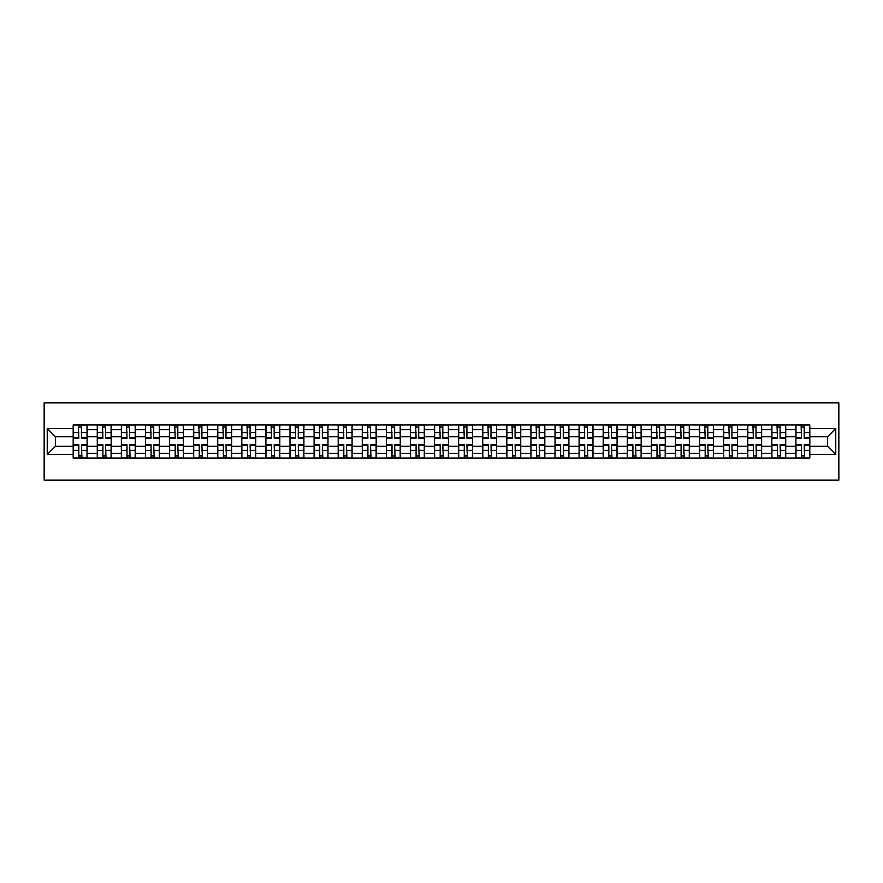 <?xml version="1.0" encoding="UTF-8"?>
<svg xmlns="http://www.w3.org/2000/svg" width="883" height="883" viewBox="0 0 883 883"><rect width="100%" height="100%" fill="white"/><g stroke="black" fill="none" stroke-linecap="round" stroke-linejoin="round"><path stroke-width="1.32" d="M44.15 480.109L838.85 480.109L838.85 402.891L44.15 402.891L44.15 480.109M97.273 458.1L97.273 429.613L87.086 429.613L87.086 458.1M87.086 429.613L87.086 424.9M97.273 429.613L97.273 424.9M111.17 424.9L111.17 458.1M121.368 458.1L121.368 424.9M135.265 424.9L135.265 458.1M145.452 458.1L145.452 424.9M159.359 424.9L159.359 458.1M169.547 458.1L169.547 424.9M183.443 424.9L183.443 458.1M193.642 458.1L193.642 424.9M207.538 424.9L207.538 458.1M217.726 458.1L217.726 424.9M231.633 424.9L231.633 458.1M241.821 458.1L241.821 424.9M255.717 424.9L255.717 458.1M265.915 458.1L265.915 424.9M279.812 424.9L279.812 458.1M289.999 458.1L289.999 424.9M303.907 424.9L303.907 458.1M314.094 458.1L314.094 424.9M327.99 424.9L327.99 458.1M338.189 458.1L338.189 424.9M352.085 424.9L352.085 458.1M362.273 458.1L362.273 424.9M376.18 424.9L376.18 458.1M386.368 458.1L386.368 424.9M400.264 424.9L400.264 458.1M410.463 458.1L410.463 424.9M424.359 424.9L424.359 458.1M434.546 458.1L434.546 424.9M448.454 424.9L448.454 458.1M458.641 458.1L458.641 424.9M472.537 424.9L472.537 458.1M482.736 458.1L482.736 424.9M496.632 424.9L496.632 458.1M506.82 458.1L506.82 424.9M520.727 424.9L520.727 458.1M530.915 458.1L530.915 424.9M544.811 424.9L544.811 458.1M555.01 458.1L555.01 424.9M568.906 424.9L568.906 458.1M579.093 458.1L579.093 424.9M593.001 424.9L593.001 458.1M603.188 458.1L603.188 424.9M617.085 424.9L617.085 458.1M627.283 458.1L627.283 424.9M641.179 424.9L641.179 458.1M651.367 458.1L651.367 424.9M665.274 424.9L665.274 458.1M675.462 458.1L675.462 424.9M689.358 424.9L689.358 458.1M699.557 458.1L699.557 424.9M713.453 424.9L713.453 458.1M723.641 458.1L723.641 424.9M737.548 424.9L737.548 458.1M747.735 458.1L747.735 424.9M761.632 424.9L761.632 458.1M771.83 458.1L771.83 424.9M785.727 424.9L785.727 458.1M795.914 458.1L795.914 424.9M795.914 446.29L785.727 446.29M771.83 446.29L761.632 446.29M747.735 446.29L737.548 446.29M723.641 446.29L713.453 446.29M699.557 446.29L689.358 446.29M675.462 446.29L665.274 446.29M651.367 446.29L641.179 446.29M627.283 446.29L617.085 446.29M603.188 446.29L593.001 446.29M579.093 446.29L568.906 446.29M555.01 446.29L544.811 446.29M530.915 446.29L520.727 446.29M506.82 446.29L496.632 446.29M482.736 446.29L472.537 446.29M458.641 446.29L448.454 446.29M434.546 446.29L424.359 446.29M410.463 446.29L400.264 446.29M386.368 446.29L376.18 446.29M362.273 446.29L352.085 446.29M338.189 446.29L327.99 446.29M314.094 446.29L303.907 446.29M289.999 446.29L279.812 446.29M265.915 446.29L255.717 446.29M241.821 446.29L231.633 446.29M217.726 446.29L207.538 446.29M193.642 446.29L183.443 446.29M169.547 446.29L159.359 446.29M145.452 446.29L135.265 446.29M121.368 446.29L111.17 446.29M97.273 446.29L87.086 446.29M795.914 436.71L785.727 436.71M771.83 436.71L761.632 436.71M747.735 436.71L737.548 436.71M723.641 436.71L713.453 436.71M699.557 436.71L689.358 436.71M675.462 436.71L665.274 436.71M651.367 436.71L641.179 436.71M627.283 436.71L617.085 436.71M603.188 436.71L593.001 436.71M579.093 436.71L568.906 436.71M555.01 436.71L544.811 436.71M530.915 436.71L520.727 436.71M506.82 436.71L496.632 436.71M482.736 436.71L472.537 436.71M458.641 436.71L448.454 436.71M434.546 436.71L424.359 436.71M410.463 436.71L400.264 436.71M386.368 436.71L376.18 436.71M362.273 436.71L352.085 436.71M338.189 436.71L327.99 436.71M314.094 436.71L303.907 436.71M289.999 436.71L279.812 436.71M265.915 436.71L255.717 436.71M241.821 436.71L231.633 436.71M217.726 436.71L207.538 436.71M193.642 436.71L183.443 436.71M169.547 436.71L159.359 436.71M145.452 436.71L135.265 436.71M121.368 436.71L111.17 436.71M97.273 436.71L87.086 436.71M55.419 446.29L73.179 446.29L73.179 436.71L55.419 436.71L55.419 446.29L47.24 454.469L47.24 428.531L73.179 428.531L73.179 436.71M809.821 436.71L809.821 446.29L827.581 446.29L827.581 436.71L809.821 436.71L809.821 424.9L73.179 424.9L73.179 428.531M809.821 428.531L835.76 428.531L835.76 454.469L809.821 454.469L809.821 446.29M73.179 446.29L73.179 458.1L809.821 458.1L809.821 454.469M73.179 454.469L47.24 454.469M81.446 455.783L78.819 455.783M78.819 427.217L81.446 427.217M105.541 455.783L102.914 455.783M102.914 427.217L105.541 427.217M129.624 455.783L126.997 455.783M126.997 427.217L129.624 427.217M153.719 455.783L151.092 455.783M151.092 427.217L153.719 427.217M177.814 455.783L175.187 455.783M175.187 427.217L177.814 427.217M201.898 455.783L199.271 455.783M199.271 427.217L201.898 427.217M225.993 455.783L223.366 455.783M223.366 427.217L225.993 427.217M250.088 455.783L247.461 455.783M247.461 427.217L250.088 427.217M274.171 455.783L271.545 455.783M271.545 427.217L274.171 427.217M298.266 455.783L295.639 455.783M295.639 427.217L298.266 427.217M322.361 455.783L319.734 455.783M319.734 427.217L322.361 427.217M346.445 455.783L343.818 455.783M343.818 427.217L346.445 427.217M370.54 455.783L367.913 455.783M367.913 427.217L370.54 427.217M394.635 455.783L392.008 455.783M392.008 427.217L394.635 427.217M418.719 455.783L416.092 455.783M416.092 427.217L418.719 427.217M442.813 455.783L440.187 455.783M440.187 427.217L442.813 427.217M466.908 455.783L464.281 455.783M464.281 427.217L466.908 427.217M490.992 455.783L488.365 455.783M488.365 427.217L490.992 427.217M515.087 455.783L512.46 455.783M512.46 427.217L515.087 427.217M539.182 455.783L536.555 455.783M536.555 427.217L539.182 427.217M563.266 455.783L560.639 455.783M560.639 427.217L563.266 427.217M587.361 455.783L584.734 455.783M584.734 427.217L587.361 427.217M611.455 455.783L608.829 455.783M608.829 427.217L611.455 427.217M635.539 455.783L632.912 455.783M632.912 427.217L635.539 427.217M659.634 455.783L657.007 455.783M657.007 427.217L659.634 427.217M683.729 455.783L681.102 455.783M681.102 427.217L683.729 427.217M707.813 455.783L705.186 455.783M705.186 427.217L707.813 427.217M731.908 455.783L729.281 455.783M729.281 427.217L731.908 427.217M756.003 455.783L753.376 455.783M753.376 427.217L756.003 427.217M780.086 455.783L777.459 455.783M777.459 427.217L780.086 427.217M804.181 455.783L801.554 455.783M801.554 427.217L804.181 427.217M47.24 428.531L55.419 436.71M827.581 446.29L835.76 454.469M827.581 436.71L835.76 428.531M81.446 438.178L81.446 425.054L87.009 425.054L87.009 438.178L81.446 438.178M78.819 427.063L81.446 427.063M81.909 425.054L73.256 425.054L73.256 438.178L78.819 438.178L78.355 425.054M78.819 444.822L78.819 457.946L73.256 457.946L73.256 444.822L78.819 444.822M81.446 455.937L78.819 455.937M78.355 457.946L87.009 457.946L87.009 444.822L81.446 444.822L81.909 457.946M105.541 438.178L105.541 425.054L111.092 425.054L111.092 438.178L105.541 438.178M102.914 427.063L105.541 427.063M106.004 425.054L97.351 425.054L97.351 438.178L102.914 438.178L102.45 425.054M129.624 438.178L129.624 425.054L135.187 425.054L135.187 438.178L129.624 438.178M126.997 427.063L129.624 427.063M130.088 425.054L121.446 425.054L121.446 438.178L126.997 438.178L126.534 425.054M102.914 444.822L102.914 457.946L97.351 457.946L97.351 444.822L102.914 444.822M105.541 455.937L102.914 455.937M102.45 457.946L111.092 457.946L111.092 444.822L105.541 444.822L106.004 457.946M126.997 444.822L126.997 457.946L121.446 457.946L121.446 444.822L126.997 444.822M129.624 455.937L126.997 455.937M126.534 457.946L135.187 457.946L135.187 444.822L129.624 444.822L130.088 457.946M153.719 438.178L153.719 425.054L159.282 425.054L159.282 438.178L153.719 438.178M151.092 427.063L153.719 427.063M154.183 425.054L145.529 425.054L145.529 438.178L151.092 438.178L150.629 425.054M177.814 438.178L177.814 425.054L183.366 425.054L183.366 438.178L177.814 438.178M175.187 427.063L177.814 427.063M178.278 425.054L169.624 425.054L169.624 438.178L175.187 438.178L174.724 425.054M201.898 438.178L201.898 425.054L207.461 425.054L207.461 438.178L201.898 438.178M199.271 427.063L201.898 427.063M202.362 425.054L193.719 425.054L193.719 438.178L199.271 438.178L198.807 425.054M151.092 444.822L151.092 457.946L145.529 457.946L145.529 444.822L151.092 444.822M153.719 455.937L151.092 455.937M150.629 457.946L159.282 457.946L159.282 444.822L153.719 444.822L154.183 457.946M175.187 444.822L175.187 457.946L169.624 457.946L169.624 444.822L175.187 444.822M177.814 455.937L175.187 455.937M174.724 457.946L183.366 457.946L183.366 444.822L177.814 444.822L178.278 457.946M199.271 444.822L199.271 457.946L193.719 457.946L193.719 444.822L199.271 444.822M201.898 455.937L199.271 455.937M198.807 457.946L207.461 457.946L207.461 444.822L201.898 444.822L202.362 457.946M225.993 438.178L225.993 425.054L231.556 425.054L231.556 438.178L225.993 438.178M223.366 427.063L225.993 427.063M226.456 425.054L217.803 425.054L217.803 438.178L223.366 438.178L222.902 425.054M223.366 444.822L223.366 457.946L217.803 457.946L217.803 444.822L223.366 444.822M225.993 455.937L223.366 455.937M222.902 457.946L231.556 457.946L231.556 444.822L225.993 444.822L226.456 457.946M250.088 438.178L250.088 425.054L255.64 425.054L255.64 438.178L250.088 438.178M247.461 427.063L250.088 427.063M250.551 425.054L241.898 425.054L241.898 438.178L247.461 438.178L246.997 425.054M247.461 444.822L247.461 457.946L241.898 457.946L241.898 444.822L247.461 444.822M250.088 455.937L247.461 455.937M246.997 457.946L255.64 457.946L255.64 444.822L250.088 444.822L250.551 457.946M274.171 438.178L274.171 425.054L279.734 425.054L279.734 438.178L274.171 438.178M271.545 427.063L274.171 427.063M274.635 425.054L265.993 425.054L265.993 438.178L271.545 438.178L271.081 425.054M271.545 444.822L271.545 457.946L265.993 457.946L265.993 444.822L271.545 444.822M274.171 455.937L271.545 455.937M271.081 457.946L279.734 457.946L279.734 444.822L274.171 444.822L274.635 457.946M298.266 438.178L298.266 425.054L303.829 425.054L303.829 438.178L298.266 438.178M295.639 427.063L298.266 427.063M298.73 425.054L290.077 425.054L290.077 438.178L295.639 438.178L295.176 425.054M295.639 444.822L295.639 457.946L290.077 457.946L290.077 444.822L295.639 444.822M298.266 455.937L295.639 455.937M295.176 457.946L303.829 457.946L303.829 444.822L298.266 444.822L298.73 457.946M322.361 438.178L322.361 425.054L327.913 425.054L327.913 438.178L322.361 438.178M319.734 427.063L322.361 427.063M322.825 425.054L314.171 425.054L314.171 438.178L319.734 438.178L319.271 425.054M319.734 444.822L319.734 457.946L314.171 457.946L314.171 444.822L319.734 444.822M322.361 455.937L319.734 455.937M319.271 457.946L327.913 457.946L327.913 444.822L322.361 444.822L322.825 457.946M346.445 438.178L346.445 425.054L352.008 425.054L352.008 438.178L346.445 438.178M343.818 427.063L346.445 427.063M346.909 425.054L338.266 425.054L338.266 438.178L343.818 438.178L343.355 425.054M343.818 444.822L343.818 457.946L338.266 457.946L338.266 444.822L343.818 444.822M346.445 455.937L343.818 455.937M343.355 457.946L352.008 457.946L352.008 444.822L346.445 444.822L346.909 457.946M370.54 438.178L370.54 425.054L376.103 425.054L376.103 438.178L370.54 438.178M367.913 427.063L370.54 427.063M371.003 425.054L362.35 425.054L362.35 438.178L367.913 438.178L367.449 425.054M367.913 444.822L367.913 457.946L362.35 457.946L362.35 444.822L367.913 444.822M370.54 455.937L367.913 455.937M367.449 457.946L376.103 457.946L376.103 444.822L370.54 444.822L371.003 457.946M394.635 438.178L394.635 425.054L400.187 425.054L400.187 438.178L394.635 438.178M392.008 427.063L394.635 427.063M395.098 425.054L386.445 425.054L386.445 438.178L392.008 438.178L391.544 425.054M392.008 444.822L392.008 457.946L386.445 457.946L386.445 444.822L392.008 444.822M394.635 455.937L392.008 455.937M391.544 457.946L400.187 457.946L400.187 444.822L394.635 444.822L395.098 457.946M418.719 438.178L418.719 425.054L424.281 425.054L424.281 438.178L418.719 438.178M416.092 427.063L418.719 427.063M419.182 425.054L410.54 425.054L410.54 438.178L416.092 438.178L415.628 425.054M416.092 444.822L416.092 457.946L410.54 457.946L410.54 444.822L416.092 444.822M418.719 455.937L416.092 455.937M415.628 457.946L424.281 457.946L424.281 444.822L418.719 444.822L419.182 457.946M442.813 438.178L442.813 425.054L448.376 425.054L448.376 438.178L442.813 438.178M440.187 427.063L442.813 427.063M443.277 425.054L434.624 425.054L434.624 438.178L440.187 438.178L439.723 425.054M440.187 444.822L440.187 457.946L434.624 457.946L434.624 444.822L440.187 444.822M442.813 455.937L440.187 455.937M439.723 457.946L448.376 457.946L448.376 444.822L442.813 444.822L443.277 457.946M466.908 438.178L466.908 425.054L472.46 425.054L472.46 438.178L466.908 438.178M464.281 427.063L466.908 427.063M467.372 425.054L458.719 425.054L458.719 438.178L464.281 438.178L463.818 425.054M464.281 444.822L464.281 457.946L458.719 457.946L458.719 444.822L464.281 444.822M466.908 455.937L464.281 455.937M463.818 457.946L472.46 457.946L472.46 444.822L466.908 444.822L467.372 457.946M490.992 438.178L490.992 425.054L496.555 425.054L496.555 438.178L490.992 438.178M488.365 427.063L490.992 427.063M491.456 425.054L482.813 425.054L482.813 438.178L488.365 438.178L487.902 425.054M488.365 444.822L488.365 457.946L482.813 457.946L482.813 444.822L488.365 444.822M490.992 455.937L488.365 455.937M487.902 457.946L496.555 457.946L496.555 444.822L490.992 444.822L491.456 457.946M515.087 438.178L515.087 425.054L520.65 425.054L520.65 438.178L515.087 438.178M512.46 427.063L515.087 427.063M515.551 425.054L506.897 425.054L506.897 438.178L512.46 438.178L511.997 425.054M512.46 444.822L512.46 457.946L506.897 457.946L506.897 444.822L512.46 444.822M515.087 455.937L512.46 455.937M511.997 457.946L520.65 457.946L520.65 444.822L515.087 444.822L515.551 457.946M539.182 438.178L539.182 425.054L544.734 425.054L544.734 438.178L539.182 438.178M536.555 427.063L539.182 427.063M539.645 425.054L530.992 425.054L530.992 438.178L536.555 438.178L536.091 425.054M536.555 444.822L536.555 457.946L530.992 457.946L530.992 444.822L536.555 444.822M539.182 455.937L536.555 455.937M536.091 457.946L544.734 457.946L544.734 444.822L539.182 444.822L539.645 457.946M563.266 438.178L563.266 425.054L568.829 425.054L568.829 438.178L563.266 438.178M560.639 427.063L563.266 427.063M563.729 425.054L555.087 425.054L555.087 438.178L560.639 438.178L560.175 425.054M560.639 444.822L560.639 457.946L555.087 457.946L555.087 444.822L560.639 444.822M563.266 455.937L560.639 455.937M560.175 457.946L568.829 457.946L568.829 444.822L563.266 444.822L563.729 457.946M587.361 438.178L587.361 425.054L592.923 425.054L592.923 438.178L587.361 438.178M584.734 427.063L587.361 427.063M587.824 425.054L579.171 425.054L579.171 438.178L584.734 438.178L584.27 425.054M584.734 444.822L584.734 457.946L579.171 457.946L579.171 444.822L584.734 444.822M587.361 455.937L584.734 455.937M584.27 457.946L592.923 457.946L592.923 444.822L587.361 444.822L587.824 457.946M611.455 438.178L611.455 425.054L617.007 425.054L617.007 438.178L611.455 438.178M608.829 427.063L611.455 427.063M611.919 425.054L603.266 425.054L603.266 438.178L608.829 438.178L608.365 425.054M608.829 444.822L608.829 457.946L603.266 457.946L603.266 444.822L608.829 444.822M611.455 455.937L608.829 455.937M608.365 457.946L617.007 457.946L617.007 444.822L611.455 444.822L611.919 457.946M635.539 438.178L635.539 425.054L641.102 425.054L641.102 438.178L635.539 438.178M632.912 427.063L635.539 427.063M636.003 425.054L627.36 425.054L627.36 438.178L632.912 438.178L632.449 425.054M632.912 444.822L632.912 457.946L627.36 457.946L627.36 444.822L632.912 444.822M635.539 455.937L632.912 455.937M632.449 457.946L641.102 457.946L641.102 444.822L635.539 444.822L636.003 457.946M659.634 438.178L659.634 425.054L665.197 425.054L665.197 438.178L659.634 438.178M657.007 427.063L659.634 427.063M660.098 425.054L651.444 425.054L651.444 438.178L657.007 438.178L656.544 425.054M657.007 444.822L657.007 457.946L651.444 457.946L651.444 444.822L657.007 444.822M659.634 455.937L657.007 455.937M656.544 457.946L665.197 457.946L665.197 444.822L659.634 444.822L660.098 457.946M683.729 438.178L683.729 425.054L689.281 425.054L689.281 438.178L683.729 438.178M681.102 427.063L683.729 427.063M684.193 425.054L675.539 425.054L675.539 438.178L681.102 438.178L680.638 425.054M681.102 444.822L681.102 457.946L675.539 457.946L675.539 444.822L681.102 444.822M683.729 455.937L681.102 455.937M680.638 457.946L689.281 457.946L689.281 444.822L683.729 444.822L684.193 457.946M707.813 438.178L707.813 425.054L713.376 425.054L713.376 438.178L707.813 438.178M705.186 427.063L707.813 427.063M708.276 425.054L699.634 425.054L699.634 438.178L705.186 438.178L704.722 425.054M705.186 444.822L705.186 457.946L699.634 457.946L699.634 444.822L705.186 444.822M707.813 455.937L705.186 455.937M704.722 457.946L713.376 457.946L713.376 444.822L707.813 444.822L708.276 457.946M731.908 438.178L731.908 425.054L737.471 425.054L737.471 438.178L731.908 438.178M729.281 427.063L731.908 427.063M732.371 425.054L723.718 425.054L723.718 438.178L729.281 438.178L728.817 425.054M729.281 444.822L729.281 457.946L723.718 457.946L723.718 444.822L729.281 444.822M731.908 455.937L729.281 455.937M728.817 457.946L737.471 457.946L737.471 444.822L731.908 444.822L732.371 457.946M756.003 438.178L756.003 425.054L761.554 425.054L761.554 438.178L756.003 438.178M753.376 427.063L756.003 427.063M756.466 425.054L747.813 425.054L747.813 438.178L753.376 438.178L752.912 425.054M753.376 444.822L753.376 457.946L747.813 457.946L747.813 444.822L753.376 444.822M756.003 455.937L753.376 455.937M752.912 457.946L761.554 457.946L761.554 444.822L756.003 444.822L756.466 457.946M780.086 438.178L780.086 425.054L785.649 425.054L785.649 438.178L780.086 438.178M777.459 427.063L780.086 427.063M780.55 425.054L771.908 425.054L771.908 438.178L777.459 438.178L776.996 425.054M777.459 444.822L777.459 457.946L771.908 457.946L771.908 444.822L777.459 444.822M780.086 455.937L777.459 455.937M776.996 457.946L785.649 457.946L785.649 444.822L780.086 444.822L780.55 457.946M804.181 438.178L804.181 425.054L809.744 425.054L809.744 438.178L804.181 438.178M801.554 427.063L804.181 427.063M804.645 425.054L795.991 425.054L795.991 438.178L801.554 438.178L801.091 425.054M801.554 444.822L801.554 457.946L795.991 457.946L795.991 444.822L801.554 444.822M804.181 455.937L801.554 455.937M801.091 457.946L809.744 457.946L809.744 444.822L804.181 444.822L804.645 457.946M771.83 429.613L761.632 429.613M747.735 429.613L737.548 429.613M723.641 429.613L713.453 429.613M699.557 429.613L689.358 429.613M675.462 429.613L665.274 429.613M651.367 429.613L641.179 429.613M627.283 429.613L617.085 429.613M603.188 429.613L593.001 429.613M579.093 429.613L568.906 429.613M555.01 429.613L544.811 429.613M530.915 429.613L520.727 429.613M506.82 429.613L496.632 429.613M482.736 429.613L472.537 429.613M458.641 429.613L448.454 429.613M434.546 429.613L424.359 429.613M410.463 429.613L400.264 429.613M386.368 429.613L376.18 429.613M362.273 429.613L352.085 429.613M338.189 429.613L327.99 429.613M314.094 429.613L303.907 429.613M289.999 429.613L279.812 429.613M265.915 429.613L255.717 429.613M241.821 429.613L231.633 429.613M217.726 429.613L207.538 429.613M193.642 429.613L183.443 429.613M169.547 429.613L159.359 429.613M145.452 429.613L135.265 429.613M121.368 429.613L111.17 429.613M795.914 429.613L785.727 429.613M771.83 453.387L761.632 453.387M747.735 453.387L737.548 453.387M723.641 453.387L713.453 453.387M699.557 453.387L689.358 453.387M675.462 453.387L665.274 453.387M651.367 453.387L641.179 453.387M627.283 453.387L617.085 453.387M603.188 453.387L593.001 453.387M579.093 453.387L568.906 453.387M555.01 453.387L544.811 453.387M530.915 453.387L520.727 453.387M506.82 453.387L496.632 453.387M482.736 453.387L472.537 453.387M458.641 453.387L448.454 453.387M434.546 453.387L424.359 453.387M410.463 453.387L400.264 453.387M386.368 453.387L376.18 453.387M362.273 453.387L352.085 453.387M338.189 453.387L327.99 453.387M314.094 453.387L303.907 453.387M289.999 453.387L279.812 453.387M265.915 453.387L255.717 453.387M241.821 453.387L231.633 453.387M217.726 453.387L207.538 453.387M193.642 453.387L183.443 453.387M169.547 453.387L159.359 453.387M145.452 453.387L135.265 453.387M121.368 453.387L111.17 453.387M97.273 453.387L87.086 453.387M795.914 453.387L785.727 453.387M81.446 437.858L87.009 437.858M81.446 432.637L87.009 432.637M73.256 437.858L78.819 437.858M73.256 432.637L78.819 432.637M78.819 445.142L73.256 445.142M78.819 450.363L73.256 450.363M87.009 445.142L81.446 445.142M87.009 450.363L81.446 450.363M105.541 437.858L111.092 437.858M105.541 432.637L111.092 432.637M97.351 437.858L102.914 437.858M97.351 432.637L102.914 432.637M129.624 437.858L135.187 437.858M129.624 432.637L135.187 432.637M121.446 437.858L126.997 437.858M121.446 432.637L126.997 432.637M102.914 445.142L97.351 445.142M102.914 450.363L97.351 450.363M111.092 445.142L105.541 445.142M111.092 450.363L105.541 450.363M126.997 445.142L121.446 445.142M126.997 450.363L121.446 450.363M135.187 445.142L129.624 445.142M135.187 450.363L129.624 450.363M153.719 437.858L159.282 437.858M153.719 432.637L159.282 432.637M145.529 437.858L151.092 437.858M145.529 432.637L151.092 432.637M177.814 437.858L183.366 437.858M177.814 432.637L183.366 432.637M169.624 437.858L175.187 437.858M169.624 432.637L175.187 432.637M201.898 437.858L207.461 437.858M201.898 432.637L207.461 432.637M193.719 437.858L199.271 437.858M193.719 432.637L199.271 432.637M151.092 445.142L145.529 445.142M151.092 450.363L145.529 450.363M159.282 445.142L153.719 445.142M159.282 450.363L153.719 450.363M175.187 445.142L169.624 445.142M175.187 450.363L169.624 450.363M183.366 445.142L177.814 445.142M183.366 450.363L177.814 450.363M199.271 445.142L193.719 445.142M199.271 450.363L193.719 450.363M207.461 445.142L201.898 445.142M207.461 450.363L201.898 450.363M225.993 437.858L231.556 437.858M225.993 432.637L231.556 432.637M217.803 437.858L223.366 437.858M217.803 432.637L223.366 432.637M223.366 445.142L217.803 445.142M223.366 450.363L217.803 450.363M231.556 445.142L225.993 445.142M231.556 450.363L225.993 450.363M250.088 437.858L255.64 437.858M250.088 432.637L255.64 432.637M241.898 437.858L247.461 437.858M241.898 432.637L247.461 432.637M247.461 445.142L241.898 445.142M247.461 450.363L241.898 450.363M255.64 445.142L250.088 445.142M255.64 450.363L250.088 450.363M274.171 437.858L279.734 437.858M274.171 432.637L279.734 432.637M265.993 437.858L271.545 437.858M265.993 432.637L271.545 432.637M271.545 445.142L265.993 445.142M271.545 450.363L265.993 450.363M279.734 445.142L274.171 445.142M279.734 450.363L274.171 450.363M298.266 437.858L303.829 437.858M298.266 432.637L303.829 432.637M290.077 437.858L295.639 437.858M290.077 432.637L295.639 432.637M295.639 445.142L290.077 445.142M295.639 450.363L290.077 450.363M303.829 445.142L298.266 445.142M303.829 450.363L298.266 450.363M322.361 437.858L327.913 437.858M322.361 432.637L327.913 432.637M314.171 437.858L319.734 437.858M314.171 432.637L319.734 432.637M319.734 445.142L314.171 445.142M319.734 450.363L314.171 450.363M327.913 445.142L322.361 445.142M327.913 450.363L322.361 450.363M346.445 437.858L352.008 437.858M346.445 432.637L352.008 432.637M338.266 437.858L343.818 437.858M338.266 432.637L343.818 432.637M343.818 445.142L338.266 445.142M343.818 450.363L338.266 450.363M352.008 445.142L346.445 445.142M352.008 450.363L346.445 450.363M370.54 437.858L376.103 437.858M370.54 432.637L376.103 432.637M362.35 437.858L367.913 437.858M362.35 432.637L367.913 432.637M367.913 445.142L362.35 445.142M367.913 450.363L362.35 450.363M376.103 445.142L370.54 445.142M376.103 450.363L370.54 450.363M394.635 437.858L400.187 437.858M394.635 432.637L400.187 432.637M386.445 437.858L392.008 437.858M386.445 432.637L392.008 432.637M392.008 445.142L386.445 445.142M392.008 450.363L386.445 450.363M400.187 445.142L394.635 445.142M400.187 450.363L394.635 450.363M418.719 437.858L424.281 437.858M418.719 432.637L424.281 432.637M410.54 437.858L416.092 437.858M410.54 432.637L416.092 432.637M416.092 445.142L410.54 445.142M416.092 450.363L410.54 450.363M424.281 445.142L418.719 445.142M424.281 450.363L418.719 450.363M442.813 437.858L448.376 437.858M442.813 432.637L448.376 432.637M434.624 437.858L440.187 437.858M434.624 432.637L440.187 432.637M440.187 445.142L434.624 445.142M440.187 450.363L434.624 450.363M448.376 445.142L442.813 445.142M448.376 450.363L442.813 450.363M466.908 437.858L472.46 437.858M466.908 432.637L472.46 432.637M458.719 437.858L464.281 437.858M458.719 432.637L464.281 432.637M464.281 445.142L458.719 445.142M464.281 450.363L458.719 450.363M472.46 445.142L466.908 445.142M472.46 450.363L466.908 450.363M490.992 437.858L496.555 437.858M490.992 432.637L496.555 432.637M482.813 437.858L488.365 437.858M482.813 432.637L488.365 432.637M488.365 445.142L482.813 445.142M488.365 450.363L482.813 450.363M496.555 445.142L490.992 445.142M496.555 450.363L490.992 450.363M515.087 437.858L520.65 437.858M515.087 432.637L520.65 432.637M506.897 437.858L512.46 437.858M506.897 432.637L512.46 432.637M512.46 445.142L506.897 445.142M512.46 450.363L506.897 450.363M520.65 445.142L515.087 445.142M520.65 450.363L515.087 450.363M539.182 437.858L544.734 437.858M539.182 432.637L544.734 432.637M530.992 437.858L536.555 437.858M530.992 432.637L536.555 432.637M536.555 445.142L530.992 445.142M536.555 450.363L530.992 450.363M544.734 445.142L539.182 445.142M544.734 450.363L539.182 450.363M563.266 437.858L568.829 437.858M563.266 432.637L568.829 432.637M555.087 437.858L560.639 437.858M555.087 432.637L560.639 432.637M560.639 445.142L555.087 445.142M560.639 450.363L555.087 450.363M568.829 445.142L563.266 445.142M568.829 450.363L563.266 450.363M587.361 437.858L592.923 437.858M587.361 432.637L592.923 432.637M579.171 437.858L584.734 437.858M579.171 432.637L584.734 432.637M584.734 445.142L579.171 445.142M584.734 450.363L579.171 450.363M592.923 445.142L587.361 445.142M592.923 450.363L587.361 450.363M611.455 437.858L617.007 437.858M611.455 432.637L617.007 432.637M603.266 437.858L608.829 437.858M603.266 432.637L608.829 432.637M608.829 445.142L603.266 445.142M608.829 450.363L603.266 450.363M617.007 445.142L611.455 445.142M617.007 450.363L611.455 450.363M635.539 437.858L641.102 437.858M635.539 432.637L641.102 432.637M627.36 437.858L632.912 437.858M627.36 432.637L632.912 432.637M632.912 445.142L627.36 445.142M632.912 450.363L627.36 450.363M641.102 445.142L635.539 445.142M641.102 450.363L635.539 450.363M659.634 437.858L665.197 437.858M659.634 432.637L665.197 432.637M651.444 437.858L657.007 437.858M651.444 432.637L657.007 432.637M657.007 445.142L651.444 445.142M657.007 450.363L651.444 450.363M665.197 445.142L659.634 445.142M665.197 450.363L659.634 450.363M683.729 437.858L689.281 437.858M683.729 432.637L689.281 432.637M675.539 437.858L681.102 437.858M675.539 432.637L681.102 432.637M681.102 445.142L675.539 445.142M681.102 450.363L675.539 450.363M689.281 445.142L683.729 445.142M689.281 450.363L683.729 450.363M707.813 437.858L713.376 437.858M707.813 432.637L713.376 432.637M699.634 437.858L705.186 437.858M699.634 432.637L705.186 432.637M705.186 445.142L699.634 445.142M705.186 450.363L699.634 450.363M713.376 445.142L707.813 445.142M713.376 450.363L707.813 450.363M731.908 437.858L737.471 437.858M731.908 432.637L737.471 432.637M723.718 437.858L729.281 437.858M723.718 432.637L729.281 432.637M729.281 445.142L723.718 445.142M729.281 450.363L723.718 450.363M737.471 445.142L731.908 445.142M737.471 450.363L731.908 450.363M756.003 437.858L761.554 437.858M756.003 432.637L761.554 432.637M747.813 437.858L753.376 437.858M747.813 432.637L753.376 432.637M753.376 445.142L747.813 445.142M753.376 450.363L747.813 450.363M761.554 445.142L756.003 445.142M761.554 450.363L756.003 450.363M780.086 437.858L785.649 437.858M780.086 432.637L785.649 432.637M771.908 437.858L777.459 437.858M771.908 432.637L777.459 432.637M777.459 445.142L771.908 445.142M777.459 450.363L771.908 450.363M785.649 445.142L780.086 445.142M785.649 450.363L780.086 450.363M804.181 437.858L809.744 437.858M804.181 432.637L809.744 432.637M795.991 437.858L801.554 437.858M795.991 432.637L801.554 432.637M801.554 445.142L795.991 445.142M801.554 450.363L795.991 450.363M809.744 445.142L804.181 445.142M809.744 450.363L804.181 450.363"/></g></svg>
